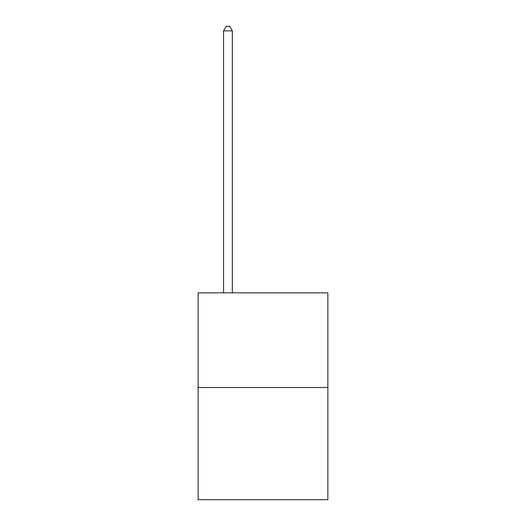 <?xml version="1.0" encoding="UTF-8"?>
<svg xmlns="http://www.w3.org/2000/svg" width="526" height="526" viewBox="0 0 526 526"><rect width="100%" height="100%" fill="white"/><g stroke="black" fill="none" stroke-linecap="round" stroke-linejoin="round"><path stroke-width="0.79" d="M327.862 387.504L327.862 292.837L198.138 292.837L198.138 499.7L327.862 499.7L327.862 387.504L198.138 387.504M232.321 292.837L232.321 30.856L223.557 30.856L223.557 292.837M223.557 30.856L226.187 26.3L229.691 26.3L232.321 30.856"/></g></svg>
